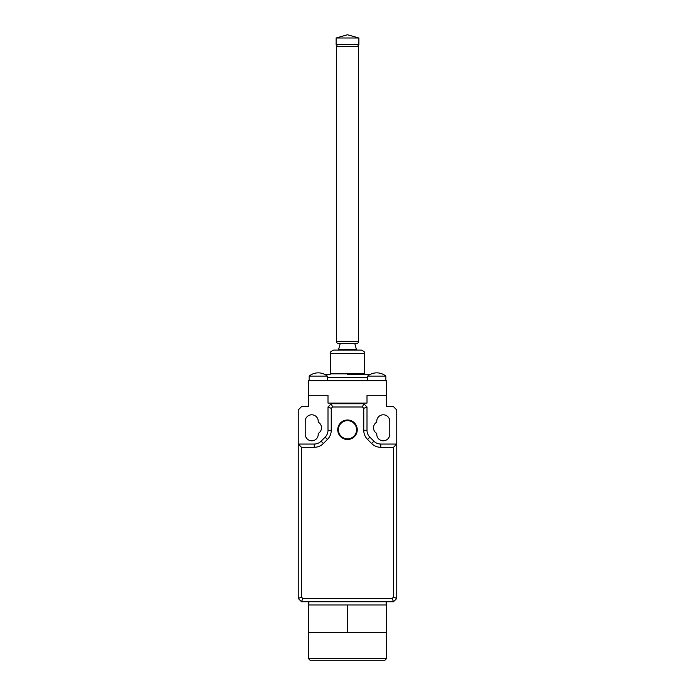 <?xml version="1.0" encoding="UTF-8"?>
<svg xmlns="http://www.w3.org/2000/svg" width="695" height="695" viewBox="0 0 695 695"><rect width="100%" height="100%" fill="white"/><g stroke="black" fill="none" stroke-linecap="round" stroke-linejoin="round"><path stroke-width="1.04" d="M347.5 34.75L358.881 37.999L336.119 37.999L347.5 34.75M358.881 37.999L358.881 44.506L336.119 44.506L336.119 37.999M358.551 341.488A2.111 2.111 0 0 1 356.439 343.599L338.561 343.599A2.111 2.111 0 0 1 336.45 341.488L336.45 46.617L358.551 46.617L358.551 341.488L336.45 341.488M356.439 44.506A2.111 2.111 0 0 1 358.551 46.617M338.561 44.506A2.111 2.111 0 0 0 336.45 46.617M365.222 374.483A0.652 0.652 0 0 1 364.571 373.832L364.571 353.355C365.344 352.53 364.258 351.444 361.313 350.098L333.687 350.098C330.742 351.444 329.656 352.53 330.429 353.355L330.429 373.832A0.652 0.652 0 0 1 329.778 374.483L324.878 374.483M357.056 350.098A0.652 0.652 0 0 1 356.431 349.62L354.815 343.599L340.185 343.599L338.569 349.62A0.652 0.652 0 0 1 337.944 350.098M370.122 374.483L347.5 374.483M385.864 376.108L367.655 376.108A14.369 14.369 0 0 1 385.864 376.108L385.864 380.66M367.655 376.108L367.655 380.66M327.345 380.66L327.345 376.108L309.136 376.108L309.136 380.66M309.136 376.108A14.369 14.369 0 0 1 327.345 376.108M393.5 447.311L396.749 444.053L396.749 409.92L393.5 406.671L386.516 406.671L386.516 395.29L367.003 395.29L367.003 403.091L327.997 403.091L367.003 403.091L367.003 395.29L386.516 395.29L386.516 380.66L308.484 380.66L308.484 395.29L327.997 395.29L308.484 395.29L308.484 406.671L301.5 406.671L298.251 409.92L298.251 444.053L301.5 447.311L314.201 447.311A13.005 13.005 0 0 0 323.392 443.497L327.432 439.457A13.005 13.005 0 0 0 331.246 430.266L331.246 408.339L332.592 406.992L362.408 406.992L363.754 408.339L363.754 430.266A13.005 13.005 0 0 0 367.568 439.457L371.608 443.497A13.005 13.005 0 0 0 380.799 447.311L393.5 447.311L393.5 597.135L392.154 598.482L302.846 598.482L301.5 597.135L298.251 598.482L301.5 601.731L393.5 601.731L396.749 598.482L396.749 444.053L380.799 444.053A9.756 9.756 0 0 1 373.901 441.203L369.862 437.164A9.756 9.756 0 0 1 367.003 430.266L367.003 406.992L363.754 403.743L331.246 403.743L327.997 406.992L327.997 430.266A9.756 9.756 0 0 1 325.138 437.164L321.099 441.203A9.756 9.756 0 0 1 314.201 444.053L298.251 444.053L298.251 598.482M327.997 403.091L327.997 395.29L327.997 403.091M338.395 429.753A9.104 9.104 0 0 1 347.5 420.649A9.104 9.104 0 0 1 356.605 429.753A9.104 9.104 0 0 1 347.5 438.858A9.104 9.104 0 0 1 338.395 429.753M337.744 429.753A9.756 9.756 0 0 1 347.5 419.997A9.756 9.756 0 0 1 357.256 429.753A9.756 9.756 0 0 1 347.5 439.501A9.756 9.756 0 0 1 337.744 429.753M318.24 422.169A6.498 6.498 0 0 1 318.24 433.428L318.24 434.306A6.498 6.498 0 0 1 311.742 440.804A6.498 6.498 0 0 1 305.235 434.306L305.235 421.3A6.498 6.498 0 0 1 311.742 414.793A6.498 6.498 0 0 1 318.24 421.3L318.24 422.169M302.846 598.482L301.5 601.731M392.154 598.482L393.5 601.731M393.5 597.135L396.749 598.482M376.76 421.3A6.498 6.498 0 0 1 383.258 414.793A6.498 6.498 0 0 1 389.765 421.3L389.765 434.306A6.498 6.498 0 0 1 383.258 440.804A6.498 6.498 0 0 1 376.76 434.306L376.76 433.428A6.498 6.498 0 0 1 376.76 422.169L376.76 421.3M301.5 597.135L301.5 447.311M362.408 406.992L363.754 403.743M367.003 406.992L363.754 408.339M332.592 406.992L331.246 403.743M331.246 408.339L327.997 406.992M386.516 658.625L384.891 660.25L310.109 660.25L308.484 658.625L386.516 658.625L386.516 604.98L308.484 604.98L308.484 632.615L347.5 632.615L347.5 604.98M347.5 632.615L386.516 632.615M364.571 353.355L330.429 353.355M356.431 349.62L338.569 349.62M367.655 377.733L327.345 377.733M364.571 373.832L330.429 373.832M380.799 444.053L380.799 447.311M369.862 437.164L367.568 439.457M327.997 430.266L331.246 430.266M321.099 441.203L323.392 443.497M314.201 444.053L314.201 447.311M325.138 437.164L327.432 439.457M367.003 430.266L363.754 430.266M373.901 441.203L371.608 443.497M308.484 658.625L308.484 632.615M386.185 601.731L386.185 604.98M308.815 601.731L308.815 604.98"/></g></svg>
